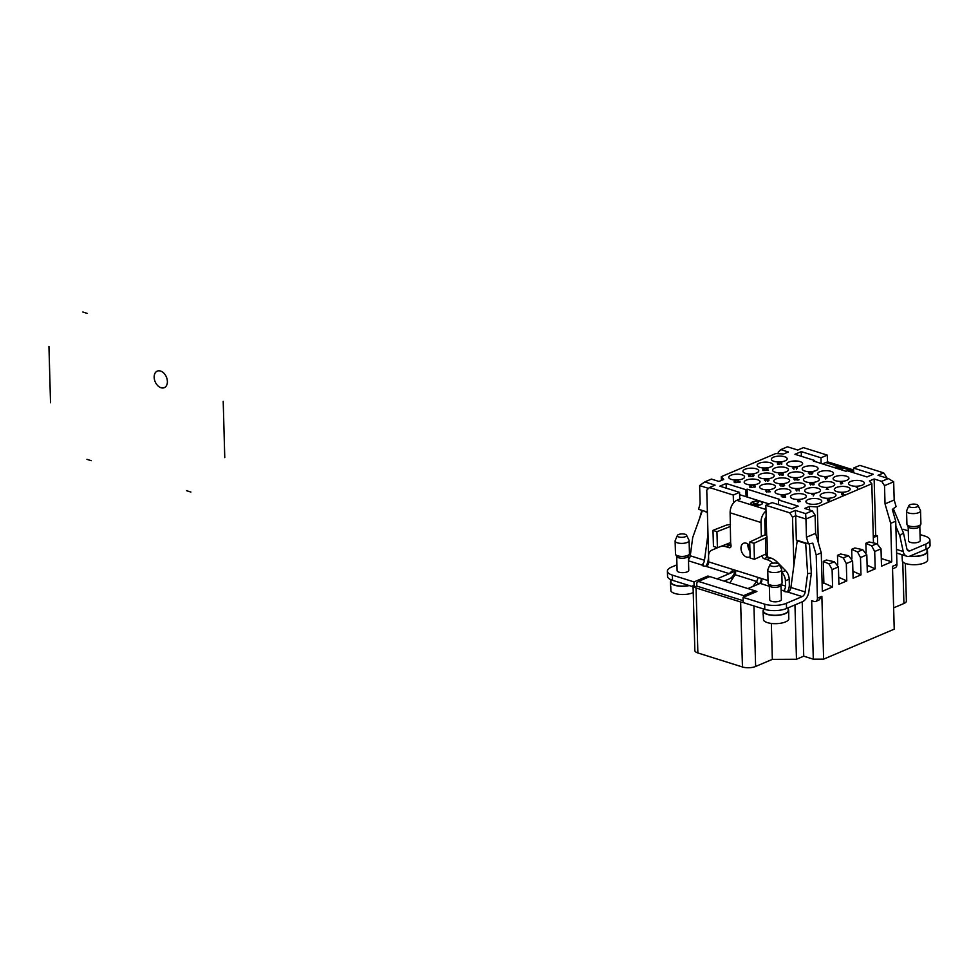 <?xml version="1.0" encoding="UTF-8"?>
<svg xmlns="http://www.w3.org/2000/svg" width="979" height="979" viewBox="0 0 979 979"><rect width="100%" height="100%" fill="white"/><g stroke="black" fill="none" stroke-linecap="round" stroke-linejoin="round"><path stroke-width="1.47" d="M778.232 453.681L778.195 452.212L780.838 449.606L788.389 451.98L783.653 453.987L775.772 453.534L721.29 476.663L721.388 480.432M785.097 460.864A7.93 2.913 -1.6 0 0 787.189 458.808A7.93 2.913 -1.6 0 0 779.186 456.104A7.93 2.913 -1.6 0 0 771.342 459.249A7.93 2.913 -1.6 0 0 776.42 461.819A7.93 2.913 -1.6 0 0 785.097 460.864M770.901 466.885A7.93 2.913 -1.6 0 0 772.982 464.829A7.93 2.913 -1.6 0 0 764.978 462.137A7.93 2.913 -1.6 0 0 757.146 465.282A7.93 2.913 -1.6 0 0 762.225 467.852A7.93 2.913 -1.6 0 0 770.901 466.885M742.498 478.951A7.93 2.913 -1.6 0 0 744.591 476.895A7.93 2.913 -1.6 0 0 736.587 474.191A7.93 2.913 -1.6 0 0 728.743 477.336A7.93 2.913 -1.6 0 0 733.822 479.906A7.93 2.913 -1.6 0 0 742.498 478.951M772.137 477.776A7.93 2.913 -1.6 0 0 774.218 475.721A7.93 2.913 -1.6 0 0 766.214 473.028A7.93 2.913 -1.6 0 0 758.382 476.161A7.93 2.913 -1.6 0 0 763.461 478.731A7.93 2.913 -1.6 0 0 772.137 477.776M786.333 471.743A7.93 2.913 -1.6 0 0 788.425 469.687A7.93 2.913 -1.6 0 0 780.422 466.995A7.93 2.913 -1.6 0 0 772.578 470.128A7.93 2.913 -1.6 0 0 777.656 472.71A7.93 2.913 -1.6 0 0 786.333 471.743M800.528 465.723A7.93 2.913 -1.6 0 0 802.621 463.667A7.93 2.913 -1.6 0 0 794.618 460.962A7.93 2.913 -1.6 0 0 786.773 464.107A7.93 2.913 -1.6 0 0 791.852 466.677A7.93 2.913 -1.6 0 0 800.528 465.723M773.373 488.668A7.93 2.913 -1.6 0 0 775.454 486.612A7.93 2.913 -1.6 0 0 767.45 483.907A7.93 2.913 -1.6 0 0 759.618 487.052A7.93 2.913 -1.6 0 0 764.697 489.622A7.93 2.913 -1.6 0 0 773.373 488.668M787.569 482.635A7.93 2.913 -1.6 0 0 789.661 480.579A7.93 2.913 -1.6 0 0 781.658 477.887A7.93 2.913 -1.6 0 0 773.814 481.019A7.93 2.913 -1.6 0 0 778.892 483.589A7.93 2.913 -1.6 0 0 787.569 482.635M801.764 476.602A7.93 2.913 -1.6 0 0 803.857 474.546A7.93 2.913 -1.6 0 0 795.854 471.854A7.93 2.913 -1.6 0 0 788.009 474.986A7.93 2.913 -1.6 0 0 793.088 477.568A7.93 2.913 -1.6 0 0 801.764 476.602M803 487.493A7.93 2.913 -1.6 0 0 805.093 485.437A7.93 2.913 -1.6 0 0 797.09 482.745A7.93 2.913 -1.6 0 0 789.245 485.878A7.93 2.913 -1.6 0 0 794.336 488.448A7.93 2.913 -1.6 0 0 803 487.493M817.196 481.46A7.93 2.913 -1.6 0 0 819.288 479.404A7.93 2.913 -1.6 0 0 811.285 476.712A7.93 2.913 -1.6 0 0 803.453 479.845A7.93 2.913 -1.6 0 0 808.532 482.427A7.93 2.913 -1.6 0 0 817.196 481.46M831.404 475.439A7.93 2.913 -1.6 0 0 833.496 473.383A7.93 2.913 -1.6 0 0 825.493 470.679A7.93 2.913 -1.6 0 0 817.649 473.824A7.93 2.913 -1.6 0 0 822.727 476.394A7.93 2.913 -1.6 0 0 831.404 475.439M804.236 498.384A7.93 2.913 -1.6 0 0 806.329 496.316A7.93 2.913 -1.6 0 0 798.326 493.624A7.93 2.913 -1.6 0 0 790.481 496.769A7.93 2.913 -1.6 0 0 795.572 499.339A7.93 2.913 -1.6 0 0 804.236 498.384M818.432 492.351A7.93 2.913 -1.6 0 0 820.524 490.295A7.93 2.913 -1.6 0 0 812.521 487.603A7.93 2.913 -1.6 0 0 804.689 490.736A7.93 2.913 -1.6 0 0 809.768 493.306A7.93 2.913 -1.6 0 0 818.432 492.351M832.639 486.318A7.93 2.913 -1.6 0 0 834.732 484.262A7.93 2.913 -1.6 0 0 826.729 481.57A7.93 2.913 -1.6 0 0 818.885 484.703A7.93 2.913 -1.6 0 0 823.963 487.285A7.93 2.913 -1.6 0 0 832.639 486.318M846.835 480.297A7.93 2.913 -1.6 0 0 848.928 478.241A7.93 2.913 -1.6 0 0 840.924 475.537A7.93 2.913 -1.6 0 0 833.08 478.682A7.93 2.913 -1.6 0 0 838.159 481.252A7.93 2.913 -1.6 0 0 846.835 480.297M819.68 503.23A7.93 2.913 -1.6 0 0 821.76 501.175A7.93 2.913 -1.6 0 0 813.757 498.482A7.93 2.913 -1.6 0 0 805.925 501.627A7.93 2.913 -1.6 0 0 811.004 504.197A7.93 2.913 -1.6 0 0 819.68 503.23M848.071 491.177A7.93 2.913 -1.6 0 0 850.164 489.121A7.93 2.913 -1.6 0 0 842.16 486.428A7.93 2.913 -1.6 0 0 834.316 489.561A7.93 2.913 -1.6 0 0 839.395 492.131A7.93 2.913 -1.6 0 0 848.071 491.177M726.271 488.191L726.149 483.479L719.834 486.159L739.561 492.364L739.745 499.057M778.586 504.65L778.452 499.939L798.179 506.155L791.864 508.835L772.137 502.619L765.835 505.299L766.679 535.697M730.677 578.148L732.537 578.736M733.418 577.329L732.072 576.9M696.828 585.98L694.16 587.106A9.325 3.426 -1.6 0 0 696.045 587.951L740.638 601.987A9.325 3.426 -1.6 0 0 743.196 602.538M743.134 600.678L696.828 586.103L696.742 583.068L698.431 581.404L743.636 595.636L755.005 590.814L709.787 576.582L698.431 581.404M821.124 463.446L820.965 457.805L801.238 451.6L801.373 456.3M814.675 461.427L814.65 460.485L813.39 461.023L845.978 471.278L847.239 470.74L866.966 476.944L873.268 474.264L853.553 468.06L853.676 472.771M793.871 565.605L792.513 517.132L795.67 515.798L795.352 510.389L805.644 513.632L805.962 519.029L815.103 515.15L815.617 533.347L821.259 552.829L816.217 554.971L812.803 543.186L808.385 543.847L806.463 537.238L805.962 519.029L795.67 515.798L796.343 540.065L808.385 543.847M815.617 533.347L806.463 537.238M821.87 596.321L818.97 600.078L815.813 601.424A4.662 3.157 -113 0 0 817.416 598.206L821.87 596.321L823.633 659.148L813.304 659.185L803.735 656.175L796.478 659.259L794.96 604.912M815.813 601.424A4.662 3.157 -113 0 1 814.112 601.461L811.664 600.69L813.304 659.185M788.805 493.526A7.93 2.913 -1.6 0 0 790.897 491.47A7.93 2.913 -1.6 0 0 782.894 488.766A7.93 2.913 -1.6 0 0 775.05 491.911A7.93 2.913 -1.6 0 0 780.128 494.481A7.93 2.913 -1.6 0 0 788.805 493.526M815.96 470.581A7.93 2.913 -1.6 0 0 818.052 468.525A7.93 2.913 -1.6 0 0 810.049 465.82A7.93 2.913 -1.6 0 0 802.205 468.965A7.93 2.913 -1.6 0 0 807.296 471.535A7.93 2.913 -1.6 0 0 815.96 470.581M757.93 483.81A7.93 2.913 -1.6 0 0 760.022 481.754A7.93 2.913 -1.6 0 0 752.019 479.049A7.93 2.913 -1.6 0 0 744.175 482.194A7.93 2.913 -1.6 0 0 749.265 484.764A7.93 2.913 -1.6 0 0 757.93 483.81M756.694 472.918A7.93 2.913 -1.6 0 0 758.786 470.862A7.93 2.913 -1.6 0 0 750.783 468.17A7.93 2.913 -1.6 0 0 742.939 471.303A7.93 2.913 -1.6 0 0 748.029 473.873A7.93 2.913 -1.6 0 0 756.694 472.918M833.875 497.21A7.93 2.913 -1.6 0 0 835.968 495.154A7.93 2.913 -1.6 0 0 827.965 492.461A7.93 2.913 -1.6 0 0 820.121 495.594A7.93 2.913 -1.6 0 0 825.199 498.164A7.93 2.913 -1.6 0 0 833.875 497.21M862.266 485.156A7.93 2.913 -1.6 0 0 864.359 483.088A7.93 2.913 -1.6 0 0 856.356 480.395A7.93 2.913 -1.6 0 0 848.512 483.54A7.93 2.913 -1.6 0 0 853.602 486.11A7.93 2.913 -1.6 0 0 862.266 485.156M744.395 596.786L743.636 595.636M755.005 590.814L755.751 591.965M771.342 623.439L772.345 659.369L755.629 666.466A9.325 3.426 178.4 0 1 742.449 666.98L697.868 652.956A9.325 3.426 178.4 0 1 694.857 650.533L693.071 586.788M796.478 659.259L772.345 659.369M693.034 585.54A9.325 3.426 -1.6 0 0 694.172 587.106L672.524 580.314A15.383 5.666 178.4 0 1 667.556 576.325L667.409 571.124A15.383 5.666 -1.6 0 0 672.377 575.114L693.989 581.918L707.878 576.031L709.738 576.607M721.29 476.663L723.701 479.453L718.965 481.46L711.427 479.086L704.794 481.901L699.63 485.572L700.132 503.769L698.553 509.288L707.376 512.066M699.593 518.38L701.857 510.328M699.63 485.572L708.551 488.386M704.794 481.901L715.086 485.131L709.408 487.542L706.765 490.149L708.588 555.57M735.572 573.633L735.486 570.316M739.561 492.364L733.247 495.044L709.408 487.542M733.467 502.937L733.247 495.044M726.149 483.479L745.863 489.684L746.059 496.696M767.169 553.074L767.267 556.806M725.39 580.571L725.304 581.465M735.339 570.267L735.058 571.21A9.325 5.935 107.5 0 1 729.416 578.858L724.142 581.098M780.838 449.606L787.471 446.791L797.75 450.034L803.441 447.623L827.279 455.125L820.965 457.805M827.279 455.125L827.463 462.1M801.238 451.6L794.936 454.28L814.65 460.485M884.526 485.67L893.68 481.79L894.182 499.988L885.028 503.879L884.526 485.67L881.687 481.35L888.308 478.535L878.016 475.292L883.694 472.881L859.856 465.38L853.553 468.06M894.182 499.988L896.103 506.608L892.31 509.435L895.724 521.207L890.682 523.349L885.028 503.879M888.308 478.535L893.68 481.79M883.694 472.881L886.546 477.214L885.505 477.654M886.546 477.214L886.558 477.985M905.33 563.353L906.383 601.082A9.325 3.426 178.4 0 1 903.923 603.492L893.631 607.861M892.542 568.836L895.32 567.661A4.662 3.157 67 0 0 896.935 564.442L892.481 566.339L894.231 629.167L823.633 659.148M896.935 564.442L895.724 521.207M832.101 569.607L832.591 586.947L823.877 583.031L823.266 561.371L826.423 560.025L834.341 561.738L838.416 566.927L832.101 569.607L829.078 563.977L834.341 561.738M823.266 561.371L829.078 563.977M837.73 564.455L837.473 555.338L840.631 554.004L848.536 555.717L852.611 560.906L846.309 563.586L843.274 557.944L848.536 555.717M837.473 555.338L843.274 557.944M851.926 558.422L851.669 549.317L854.826 547.971L862.732 549.684L866.819 554.873L860.504 557.553L857.482 551.923L862.732 549.684M851.669 549.317L857.482 551.923M866.121 552.401L865.864 543.284L869.022 541.95L876.939 543.651L881.014 548.852L874.7 551.52L875.189 568.86L867.1 565.226M875.189 568.86L867.296 572.201L866.819 554.873M860.504 557.553L860.982 574.881L852.905 571.259M860.982 574.881L853.101 578.234L852.611 560.906M846.309 563.586L846.786 580.914L838.709 577.292M846.786 580.914L838.905 584.267L838.416 566.927M809.547 509.961L809.449 506.437L817.33 506.889L818.334 542.721M805.644 513.632L812.264 510.818L804.726 508.444L809.449 506.437M873.464 542.904L871.812 483.761L869.401 480.983L874.137 478.976L875.715 535.305L877.429 535.843L873.317 537.581M817.33 506.889L871.812 483.761M823.877 583.031L822.127 583.778M873.28 536.333L875.715 535.305M877.429 535.843L877.649 543.871M890.682 523.349L891.747 561.824L881.284 558.532M874.137 478.976L881.687 481.35M891.747 561.824L881.492 566.18L881.014 548.852M865.864 543.284L871.677 545.89L876.939 543.651M874.7 551.52L871.677 545.89M832.591 586.947L822.336 591.304L821.259 552.829M816.217 554.971L817.416 598.206M812.264 510.818L815.103 515.15M802.217 601.84L803.735 656.175M745.863 489.684L747.124 489.157L747.356 497.099M748.678 544.654L748.813 549.305M747.124 489.157L779.712 499.412L778.452 499.939M792.513 517.132L789.674 512.8L765.835 505.299M789.674 512.8L795.352 510.389M838.11 467.913L840.251 468.586L838.11 467.986M836.678 468.048L840.312 469.112L836.666 467.974M893.289 508.701L903.458 532.906L899.799 535.672L895.871 526.298M925.84 544.079A15.383 5.666 -1.6 0 0 929.903 540.09L930.05 545.291A15.383 5.666 178.4 0 1 925.987 549.28L925.84 544.079L910.042 550.798A4.662 2.961 -72.5 0 1 908.524 550.908A4.662 2.961 -72.5 0 1 906.872 548.766L903.458 532.906M899.799 535.672L903.225 551.52A10.255 6.523 107.5 0 0 906.835 556.243A10.255 6.523 107.5 0 0 910.189 555.999L925.987 549.28M908.279 530.851L903.323 529.296L902.149 529.798M929.903 540.09A15.383 5.666 -1.6 0 0 924.935 536.1L920.04 534.558M853.639 471.303L825.774 462.529A10.255 6.523 -72.5 0 1 829.127 462.284L853.602 469.981M825.774 462.529L822.556 463.899M919.807 526.323L920.211 540.543A5.825 2.142 178.4 0 1 914.619 542.843A5.825 2.142 178.4 0 1 908.561 540.873L908.157 526.653M833.924 467.485A5.825 2.142 178.4 0 1 840.667 467.619A5.825 2.142 178.4 0 1 842.54 469.137A5.825 2.142 178.4 0 1 842.05 470.042M841.928 470.006A5.678 2.093 -1.6 0 0 842.393 469.137A5.678 2.093 -1.6 0 0 840.557 467.668A5.678 2.093 -1.6 0 0 834.035 467.521M918.069 505.641A4.662 1.713 -1.6 0 0 917.996 505.421A4.662 1.713 -1.6 0 0 913.358 504.112A4.662 1.713 -1.6 0 0 908.806 505.678A4.662 1.713 -1.6 0 0 913.138 507.55A4.662 1.713 -1.6 0 0 918.069 505.641M917.996 505.421L920.431 510.414A6.988 2.57 178.4 0 1 920.541 510.757A6.988 2.57 178.4 0 1 920.541 510.83A6.988 2.57 178.4 0 1 913.848 513.596A6.988 2.57 178.4 0 1 906.566 511.222A6.988 2.57 178.4 0 1 906.652 510.793L908.806 505.678M906.566 511.222L906.921 524.218A6.988 2.57 -1.6 0 0 907.068 524.707A6.988 2.57 -1.6 0 0 914.202 526.592A6.988 2.57 -1.6 0 0 920.798 524.328A6.988 2.57 -1.6 0 0 920.909 523.826L920.541 510.83M907.068 524.707L908.267 526.849A5.825 2.142 -1.6 0 0 910.029 527.962A5.825 2.142 -1.6 0 0 914.227 528.427A5.825 2.142 -1.6 0 0 919.709 526.531L920.798 524.328M707.878 576.031L707.915 577.39M755.042 590.863L756.926 591.463L743.037 597.361L743.183 602.562L764.795 609.354A15.383 5.666 178.4 0 0 786.529 608.497L802.327 601.791A10.255 6.523 107.5 0 0 808.874 591.585L811.346 573.229L807.626 573.596L805.68 543.467L806.806 543.357M703.399 510.805L707.389 512.531M702.286 510.928L692.728 537.434L690.256 555.791L704.488 560.269A4.662 2.961 -72.5 0 1 703.044 563.684L702.2 565.116L688.494 560.808M705.945 566.168A10.255 6.523 107.5 0 0 708.209 559.902L708.576 557.124M707.988 534.216L704.488 560.269M753.292 504.001L755.433 504.601L753.292 503.928M753.23 503.402L756.877 504.552L753.23 503.475M755.69 503.732L758.554 502.521L755.8 503.695L758.48 504.613L753.438 503.035M753.438 502.949L755.69 503.659M729.906 582.921L735.07 574.697L735.988 570.476L768.013 580.559M752.827 586.482L756.694 581.502L758.272 577.488M758.468 584.084L756.694 581.502L735.07 574.697M759.9 583.484L761.576 579.421M747.993 544.104A7.465 5.054 -113 0 0 749.963 551.312M750.11 556.598A7.465 5.054 67 0 1 749.376 557.014A7.465 5.054 67 0 1 746.659 557.075A7.465 5.054 67 0 1 741.213 550.271A7.465 5.054 67 0 1 743.55 543.284A7.465 5.054 67 0 1 746.267 543.21A7.465 5.054 67 0 1 749.804 545.903M688.457 559.596A4.662 2.961 107.5 0 0 690.256 555.791M694.135 587.119L693.989 581.918M676.942 564.81L671.472 567.135A15.383 5.666 -1.6 0 0 667.409 571.124M705.578 566.205L707.841 564.993A3.732 2.374 107.5 0 0 708.71 561.885L734.434 569.986L733.075 570.023L729.269 573.657L705.578 566.205A3.267 1.199 178.4 0 1 703.252 565.935A3.267 1.199 178.4 0 1 702.2 565.116M766.961 536.357L767.401 552.389A6.523 2.399 178.4 0 1 765.872 554.004L754.43 559.29L750.147 558.067L749.706 542.023L753.977 543.259L765.431 537.973A6.523 2.399 -1.6 0 0 766.961 536.357A6.523 2.399 -1.6 0 0 765.162 534.767L764.783 520.901A4.662 2.961 -72.5 0 1 766.153 516.606M765.713 554.077A2.802 1.897 -113 0 0 767.83 557.075L770.669 557.969A18.65 12.641 67 0 1 777.595 562.46L785.55 570.586A9.325 6.315 67 0 1 789.184 579.176L785.403 580.78A9.325 6.315 -113 0 0 781.78 572.213M772.92 563.206A18.65 12.641 -113 0 0 766.887 559.584L764.048 558.691A2.802 1.897 67 0 1 761.943 555.815M765.162 534.767L749.706 542.023M754.43 559.29L753.977 543.259M765.994 511.026A10.255 6.523 107.5 0 0 760.989 522.505L730.126 512.788A10.255 6.523 -72.5 0 1 736.795 500.318L740.589 498.703L739.72 498.433M761.381 536.37L760.989 522.505M769.053 503.928L739.622 494.664M730.126 512.788L730.615 542.586L717.399 547.75L713.446 546.392L712.993 530.361L716.946 531.719L730.163 526.555M716.946 531.719L717.399 547.75M730.456 524.622A6.523 2.399 -1.6 0 0 725.586 525.429L712.993 530.361M730.615 542.586L731.044 545.719A2.802 1.897 67 0 1 730.077 547.653A2.802 1.897 67 0 1 729.061 547.677L726.21 546.784A18.65 12.641 -113 0 0 720.165 546.674M724.901 544.813A18.65 12.641 67 0 1 730.004 545.168L731.032 545.499M718.941 547.151L711.782 550.174A9.325 6.315 -113 0 0 708.563 556.598L708.71 561.885M715.563 548.57L711.782 550.174L715.576 548.57A9.325 6.315 67 0 1 715.576 548.57L718.782 547.212M676.709 556.451L677.113 570.671A5.825 2.142 -1.6 0 0 682.999 572.654A5.825 2.142 -1.6 0 0 688.763 570.353L688.359 556.133M717.02 578.858L735.058 571.21M734.434 569.986L735.988 570.476M789.184 579.176L789.331 584.463A9.325 5.935 107.5 0 1 787.373 591.879M769.347 586.274L760.132 583.374C762.531 581.502 762.421 579.703 759.826 577.977M807.626 573.596L805.166 591.952A4.662 2.961 -72.5 0 1 802.18 596.59L787.263 591.891L789.49 590.888A4.662 2.961 107.5 0 0 790.922 587.473L797.2 540.8L798.326 540.689M797.2 540.8L805.68 543.467M809.437 543.688L811.346 573.229M787.263 591.891A3.267 1.199 178.4 0 1 784.889 591.634A3.267 1.199 178.4 0 1 783.836 590.839L781.107 589.982M743.037 597.361L764.648 604.153A15.383 5.666 -1.6 0 0 786.382 603.297L802.18 596.59M769.323 585.601L769.727 599.821A5.825 2.142 -1.6 0 0 775.613 601.804A5.825 2.142 -1.6 0 0 781.377 599.491L780.973 585.271M760.145 583.374L747.895 588.575M785.403 580.78L785.55 586.066A3.732 2.374 -72.5 0 1 784.681 589.174L783.836 590.839M752.778 504.931A5.825 2.142 178.4 0 1 750.905 503.426A5.825 2.142 178.4 0 1 756.669 501.113A5.825 2.142 178.4 0 1 762.555 503.096A5.825 2.142 178.4 0 1 759.092 505.164A5.825 2.142 178.4 0 1 752.778 504.931M752.875 504.895A5.678 2.093 -1.6 0 0 759.031 505.115A5.678 2.093 -1.6 0 0 762.408 503.108A5.678 2.093 -1.6 0 0 756.669 501.175A5.678 2.093 -1.6 0 0 751.052 503.426A5.678 2.093 -1.6 0 0 752.875 504.895M675.118 541.02L675.486 554.028A6.988 2.57 -1.6 0 0 675.62 554.506L676.819 556.647A5.825 2.142 -1.6 0 0 682.596 558.226A5.825 2.142 -1.6 0 0 688.261 556.329L689.351 554.126A6.988 2.57 -1.6 0 0 689.461 553.637L689.094 540.628A6.988 2.57 178.4 0 1 682.29 543.394A6.988 2.57 178.4 0 1 675.118 541.106A6.988 2.57 178.4 0 1 675.118 541.02A6.988 2.57 178.4 0 1 675.204 540.592L677.358 535.476A4.662 1.713 -1.6 0 0 677.309 535.807A4.662 1.713 -1.6 0 0 682.473 537.324A4.662 1.713 -1.6 0 0 686.548 535.219A4.662 1.713 -1.6 0 0 681.91 533.91A4.662 1.713 -1.6 0 0 677.358 535.476M675.62 554.506A6.988 2.57 -1.6 0 0 682.547 556.402A6.988 2.57 -1.6 0 0 689.351 554.126M686.548 535.219L688.996 540.212A6.988 2.57 178.4 0 1 689.094 540.628M767.732 570.17L768.087 583.166A6.988 2.57 -1.6 0 0 768.234 583.655L769.433 585.797A5.825 2.142 -1.6 0 0 775.209 587.376A5.825 2.142 -1.6 0 0 780.875 585.479L781.964 583.276A6.988 2.57 -1.6 0 0 782.074 582.774L781.707 569.778A6.988 2.57 178.4 0 1 774.903 572.544A6.988 2.57 178.4 0 1 767.732 570.255A6.988 2.57 178.4 0 1 767.732 570.17A6.988 2.57 178.4 0 1 767.817 569.741L769.971 564.626A4.662 1.713 -1.6 0 0 769.922 564.956A4.662 1.713 -1.6 0 0 775.074 566.474A4.662 1.713 -1.6 0 0 779.162 564.369A4.662 1.713 -1.6 0 0 774.524 563.06A4.662 1.713 -1.6 0 0 769.971 564.626M768.234 583.655A6.988 2.57 -1.6 0 0 775.16 585.552A6.988 2.57 -1.6 0 0 781.964 583.276M779.162 564.369L781.597 569.362A6.988 2.57 178.4 0 1 781.707 569.778M909.98 556.072A12.36 4.552 -1.6 0 0 927.04 551.41L926.966 548.827M901.94 554.701L901.965 555.582A12.825 4.724 -1.6 0 0 902.197 556.415L902.332 561.175A12.825 4.724 178.4 0 0 915.451 564.699A12.825 4.724 178.4 0 0 927.664 560.172L927.529 555.411A12.825 4.724 -1.6 0 0 927.602 554.873L927.505 551.397A12.825 4.724 -1.6 0 0 927.003 550.149M902.295 559.804L902.075 556.121M909.589 556.207A12.825 4.724 -1.6 0 0 915.23 556.464A12.825 4.724 -1.6 0 0 927.505 551.397M763.449 608.938L763.51 611.055A12.36 4.552 -1.6 0 0 767.499 614.261A12.36 4.552 -1.6 0 0 784.95 613.564A12.36 4.552 -1.6 0 0 788.205 610.358L788.132 607.812M763.473 609.795A12.825 4.724 -1.6 0 0 763.045 611.067L763.143 614.531A12.825 4.724 -1.6 0 0 763.363 615.363L763.498 620.123A12.825 4.724 178.4 0 0 776.616 623.647A12.825 4.724 178.4 0 0 788.829 619.12L788.695 614.359A12.825 4.724 -1.6 0 0 788.768 613.821L788.67 610.345A12.825 4.724 -1.6 0 0 788.168 609.097M763.461 618.752L763.241 615.069M763.045 611.067A12.825 4.724 -1.6 0 0 771.256 615.228A12.825 4.724 -1.6 0 0 785.293 613.674A12.825 4.724 -1.6 0 0 788.67 610.345M670.835 579.69L670.896 581.905A12.36 4.552 -1.6 0 0 674.886 585.112A12.36 4.552 -1.6 0 0 688.886 585.466M693.23 592.613A12.825 4.724 178.4 0 1 680.197 594.437A12.825 4.724 178.4 0 1 670.884 590.973L670.75 586.213A12.825 4.724 -1.6 0 1 670.529 585.381L670.431 581.918A12.825 4.724 -1.6 0 0 689.253 585.589M670.848 589.603L670.627 585.919M670.86 580.645A12.825 4.724 -1.6 0 0 670.431 581.918M186.597 490.699L190.881 492.045M224.766 457.621L223.2 401.292M86.947 459.335L91.243 460.693M50.529 402.773L48.95 346.444M87.131 313.366L82.836 312.02M841.561 493.428L843.506 493.171L842.319 494.64L844.008 494.652L841.683 494.75L843.409 493.477L841.536 493.465M828.662 500.82L827.488 500.771L829.127 500.55L827.855 499.902L829.213 499.51L827.316 499.241L829.678 499.486L828.662 500.82M857.751 488.643L857.567 487.101L856.209 487.505L857.127 487.334L857.751 488.643M800.137 501.517L799.672 500.367L797.714 500.746L798.191 501.897L800.137 501.517M826.215 489.549L827.696 488.203L826.631 488.925L828.54 489.451L826.215 489.549M841.622 483.895L840.447 483.859L842.258 483.271L840.276 482.317L842.368 482.243L840.753 482.39L842.723 483.259L841.622 483.895M814.198 494.309L813.231 495.961L813.684 494.395L811.872 494.383L814.21 494.285M798.277 501.591L799.659 501.358L798.277 501.591M828.075 489.476L826.631 489.096L828.075 489.476M785.684 497.051L783.579 497.038L785.305 495.778L783.433 495.766L785.403 495.46L784.216 496.928L785.684 497.051M799.182 490.956L799.023 489.622L798.105 489.794L799.219 489.329L799.182 490.956M826.79 478.327L824.881 477.801L827.206 477.715L825.554 479.037L826.79 478.327M796.845 491.054L796.698 489.72L795.78 489.892L796.894 489.414L796.845 491.054M782.184 497.099L782.037 495.766L781.12 495.937L782.233 495.46L782.184 497.099M810.588 485.046L810.428 483.712L809.511 483.883L810.624 483.406L810.588 485.046M826.092 478.193L826.509 477.556L825.346 477.789L826.092 478.193M768.111 491.85L769.592 490.491L768.527 491.225L770.436 491.752L768.111 491.85M783.518 486.196L782.343 486.159L784.155 485.572L782.172 484.617L784.265 484.532L782.649 484.678L784.62 485.547L783.518 486.196M797.946 480.077L796.27 479.796L797.065 478.535L796.796 479.686L799.06 479.686L797.946 480.077M811.921 474.142L810.747 474.105L812.546 473.518L811.114 473.224L812.472 472.833L810.563 472.563L812.937 472.808L811.921 474.142M769.971 491.764L768.527 491.397L769.971 491.764M766.753 492.241L766.594 490.907L765.676 491.079L766.802 490.601L766.753 492.241M780.948 486.208L780.801 484.874L779.884 485.046L780.997 484.581L780.948 486.208M809.339 474.154L809.192 472.82L808.275 472.992L809.388 472.514L809.339 474.154M794.911 480.187L794.764 478.853L793.847 479.037L794.96 478.56L794.911 480.187M781.071 474.925L781.279 473.763L783.298 473.983L783.09 475.158L781.071 474.925M797.457 467.632L796.49 469.284L796.943 467.717L795.132 467.705L797.457 467.607M768.686 480.628L766.777 480.102L769.102 480.004L767.45 481.338L768.686 480.628M782.931 474.852L781.511 474.742L782.931 474.852M767.989 480.481L768.405 479.857L767.242 480.077L767.989 480.481M752.019 487.444L749.914 487.444L751.639 486.171L749.767 486.159L751.737 485.865L750.55 487.322L752.019 487.444M765.517 481.35L765.358 480.016L764.44 480.199L765.566 479.722L765.517 481.35M779.712 475.329L779.565 473.995L778.648 474.166L779.761 473.689L779.712 475.329M793.908 469.296L793.761 467.962L792.843 468.133L793.957 467.668L793.908 469.296M766.006 469.076L767.952 468.819L766.777 470.287L768.466 470.299L766.141 470.397L767.866 469.125L765.994 469.112M739.133 482.402L737.468 482.121L738.264 480.86L737.995 482.011L740.259 482.011L739.133 482.402M753.108 476.467L751.945 476.418L753.744 475.831L752.313 475.549L753.671 475.158L751.762 474.888L754.136 475.133L753.108 476.467M781.731 464.315L781.585 462.981L780.667 463.153L781.78 462.675L781.731 464.315M777.412 463.153L779.357 462.896L778.183 464.364L779.871 464.389L777.546 464.474L779.272 463.202L777.399 463.189M748.556 475.231L750.501 474.974L749.314 476.443L751.003 476.455L748.678 476.553L750.404 475.28L748.531 475.268M762.751 469.198L764.697 468.941L763.522 470.409L765.211 470.434L762.874 470.52L764.611 469.247L762.739 469.235M736.355 482.598L734.25 482.586L735.975 481.313L734.103 481.301L736.061 481.007L734.886 482.476L736.355 482.598M160.544 371.053A8.97 6.082 -113 0 0 155.171 381.773A8.97 6.082 -113 0 0 166.614 385.371A8.97 6.082 -113 0 0 160.544 371.053M799.402 500.869L798.179 500.734L799.402 500.869M814.075 484.666L812.154 484.74L812.032 483.675L813.953 483.602L814.075 484.666M813.133 484.85L813.757 484.14L812.974 483.491L812.362 484.201L813.133 484.85M755.274 486.979L753.353 487.065L753.23 486L755.152 485.927L755.274 486.979M754.332 487.175L754.956 486.465L754.173 485.804L753.549 486.526L754.332 487.175M782.16 474.289L781.438 474.056L782.16 474.289M753.94 605.94L755.629 666.466M740.638 601.987L742.449 666.98M696.045 587.951L697.868 652.956M902.76 561.775L903.923 603.492M896.507 549.415L903.225 551.52M907.337 549.941L910.042 550.798M703.044 563.684L703.106 565.886M672.524 580.314L672.377 575.114M781.78 572.189L785.55 570.586M776.053 563.109L777.595 562.46M766.887 559.584L770.669 557.969M764.048 558.691L767.83 557.075M765.872 554.004L765.431 537.973M730.799 546.931L729.061 547.677M726.21 546.784L730.004 545.168M790.922 587.473L805.166 591.952M786.382 603.297L786.529 608.497M764.648 604.153L764.795 609.354M784.681 589.174L784.742 591.585M781.254 584.72L785.55 586.066M736.795 500.318L765.945 509.484M906.835 556.243L896.617 553.025"/></g></svg>
